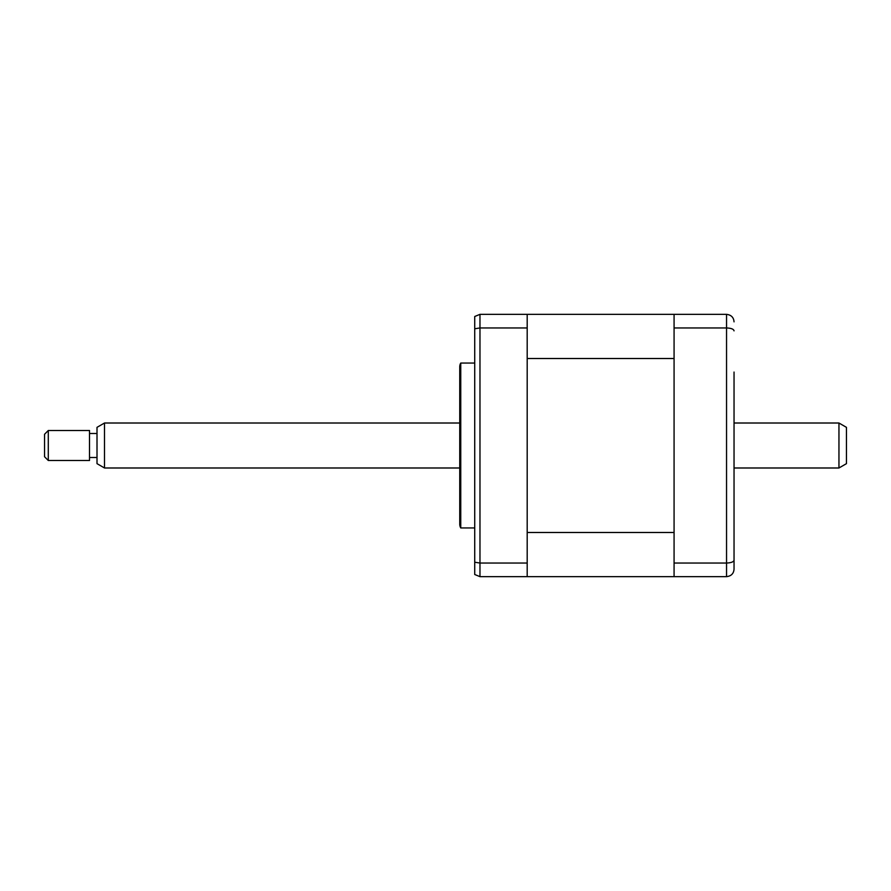 <?xml version="1.0" encoding="UTF-8"?>
<svg xmlns="http://www.w3.org/2000/svg" width="891" height="891" viewBox="0 0 891 891"><rect width="100%" height="100%" fill="white"/><g stroke="black" fill="none" stroke-linecap="round" stroke-linejoin="round"><path stroke-width="1.34" d="M734.039 372.059L734.039 569.16C733.705 573.592 731.21 576.098 726.544 576.655L527.194 576.655L527.194 314.345L479.971 314.345L474.725 316.494L474.725 574.506L479.971 576.655L527.194 576.655M674.075 532.495L527.194 532.495L527.194 358.505L674.075 358.505L674.075 532.495M674.075 576.655L674.075 314.345L527.194 314.345M734.039 518.941L734.039 569.16M734.039 560.138C733.705 561.876 731.21 562.834 726.544 563.045L726.544 314.345C731.199 314.913 733.705 317.408 734.039 321.84M734.039 330.862C733.705 329.124 731.21 328.166 726.544 327.955L674.075 327.955M674.075 563.045L726.544 563.045L726.544 576.655M674.075 314.345L726.544 314.345M474.725 363.06L460.747 363.06L460.747 527.94L474.725 527.94M460.747 527.94A7.496 7.496 0 0 1 459.745 524.186L459.745 366.814A7.496 7.496 0 0 1 460.747 363.06M527.194 563.045L479.971 563.045L479.971 576.655M527.194 327.955L479.971 327.955L479.971 563.045L474.725 562.221M474.725 328.779L479.971 327.955L479.971 314.345L474.725 316.494M97.008 463.654L97.008 427.346L104.503 423.013L104.503 467.987L97.008 463.654M44.55 456.738L44.55 434.262L48.292 430.509L48.292 460.491L44.55 456.738M838.954 423.013L846.45 427.346L846.45 463.654L838.954 467.987L838.954 423.013L734.039 423.013M48.292 460.491L89.512 460.491L89.512 430.509L48.292 430.509M97.008 433.505L89.512 433.505M97.008 457.495L89.512 457.495M459.745 423.013L104.503 423.013M838.954 467.987L734.039 467.987M459.745 467.987L104.503 467.987"/></g></svg>
